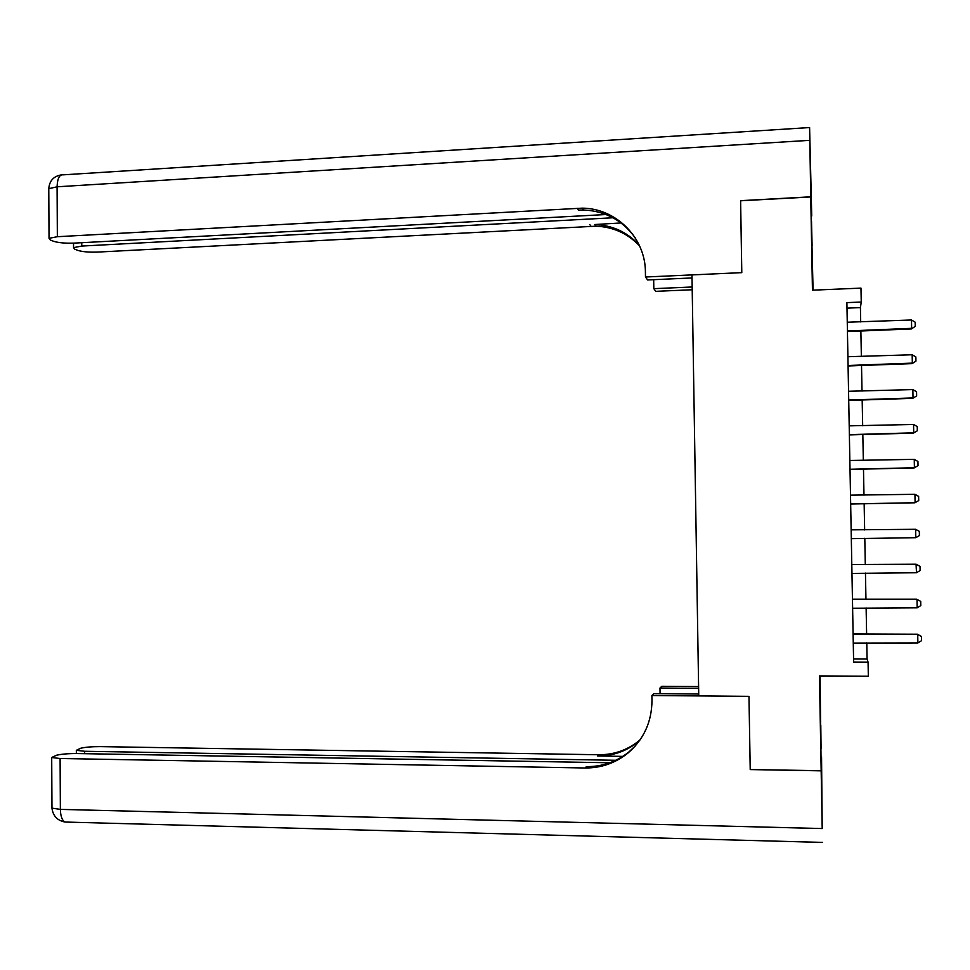 <?xml version="1.0" encoding="UTF-8"?>
<svg xmlns="http://www.w3.org/2000/svg" width="970" height="970" viewBox="0 0 970 970"><rect width="100%" height="100%" fill="white"/><g stroke="black" fill="none" stroke-linecap="round" stroke-linejoin="round"><path stroke-width="1.45" d="M820.79 725.051L821.056 748.61L820.79 725.051M812.096 245.883L811.514 221.354L812.096 245.883M609.79 762.772L76.909 753.557C68.191 753.52 61.365 754.09 56.405 755.266L51.701 757.521L60.104 758.504L60.37 809.392L822.208 828.55L821.166 770.835L750.222 769.574L821.166 770.689L820.074 675.932M813.078 290.163L810.75 196.958L812.448 290.188L860.972 288.114L861.239 302.034L846.895 302.628L853.624 662.061L868.065 662.122L867.083 658.957L866.78 642.855M740.619 200.79L741.795 272.643L740.583 200.79L810.75 196.958M750.21 769.428L748.973 696.351L698.752 695.927L691.974 274.898L741.795 272.643L645.486 277.008L645.414 272.146C645.523 237.795 616.059 208.271 582.291 208.15L57.351 236.704L49.033 238.329L50.367 240.063L53.726 241.324C58.649 242.815 65.439 243.409 74.072 243.118L606.068 214.528M868.065 662.122L868.332 676.211L819.444 675.932L821.166 770.689M860.705 321.943L860.426 307.611L861.239 302.034M866.622 634.174L866.125 607.96M865.955 599.387L865.458 573.1M865.301 564.637L864.803 538.277M864.646 529.935L864.149 503.588M863.979 495.161L863.482 468.959M863.324 460.435L862.827 434.366M862.669 425.757L862.172 399.81M862.015 391.104L861.518 365.302M861.36 356.511L860.863 330.831M847.004 308.145L860.426 307.611M853.576 658.897L867.083 658.957M847.271 322.222L911.485 319.991L915.171 322.185L915.256 326.356L911.4 328.939L847.44 331.546M911.485 319.991L911.642 328.333L847.428 330.976M915.256 326.356L911.4 328.939M847.913 356.717L912.176 354.765L915.862 356.948L915.947 361.119L912.091 363.629L848.083 365.957M912.176 354.765L912.333 363.12L848.071 365.496M915.947 361.119L912.091 363.629M848.556 391.274L912.855 389.588L916.553 391.747L916.638 395.918L912.77 398.355L848.726 400.416M912.855 389.588L913.025 397.955L848.726 400.052M916.638 395.918L912.77 398.355M849.211 425.854L913.546 424.46L917.244 426.582L917.329 430.765L913.461 433.117L849.38 434.912M913.546 424.46L913.716 432.826L849.368 434.645M917.329 430.765L913.461 433.117M849.853 460.483L914.249 459.356L917.935 461.465L918.02 465.649L914.152 467.94L850.023 469.444M914.249 459.356L914.407 467.746L850.023 469.286M918.02 465.649L914.152 467.94M692.022 277.953L647.596 279.954L645.486 277.008M692.204 289.751L655.732 291.339L653.816 288.66L653.671 279.675M810.75 196.825L811.732 216.007L809.598 127.543L810.75 196.825L740.583 200.657M692.168 286.987L653.816 288.66M612.991 217.765L81.771 246.065L73.55 247.641L74.763 249.217L77.903 250.405C82.559 251.812 89.07 252.37 97.461 252.091L595.968 226.192C613.246 226.895 627.796 233.491 639.618 245.968M639.218 245.107C627.275 232.121 612.434 225.258 594.707 224.531L621.043 222.954M635.326 238.002C622.667 220.372 605.45 211.036 583.697 210.005L578.544 210.078L577.114 208.235M750.222 769.574L748.973 696.351L651.888 695.526L651.973 700.473C651.804 721.862 643.777 739.407 627.893 753.108C615.392 763.135 601.097 768.094 585.031 767.985L60.104 758.504M698.618 688.312L659.976 688.021L660.073 693.683M659.976 688.021L661.843 686.287L698.594 686.566M651.888 695.526L653.938 693.635L698.715 693.999M615.756 760.286L84.645 751.277L76.339 750.319L80.704 748.246C85.384 747.143 91.956 746.597 100.407 746.621L598.66 754.745C613.852 754.83 627.36 750.125 639.169 740.644L640.042 739.916M639.594 740.546L638.127 741.795C626.256 751.326 612.676 756.054 597.411 755.969L622.788 756.382M822.208 828.55L821.554 757.049L821.166 770.835M822.536 842.409L64.966 822.039C62.104 820.438 60.576 816.231 60.37 809.392L51.968 808.143L51.956 807.246M635.459 745.772L629.045 751.835C616.617 761.802 602.406 766.736 586.426 766.627L585.031 767.985M850.508 495.149L914.94 494.312L918.626 496.385L918.711 500.581L914.843 502.787L850.666 504.024M914.94 494.312L915.098 502.702L850.666 503.963M851.151 529.85L915.631 529.293L919.33 531.354L919.414 535.549L915.801 537.695L851.32 538.677M915.801 537.695L915.631 529.293M851.805 564.601L916.323 564.322L920.021 566.359L920.106 570.566L916.492 572.736L851.975 573.44M916.492 572.736L916.056 564.225L851.805 564.528M852.46 599.387L916.759 599.193L920.724 601.4L920.797 605.607L917.183 607.826L852.618 608.238M852.448 599.217L916.759 599.193M917.183 607.826L917.014 599.399L920.724 601.4M853.103 634.222L917.45 634.21L921.415 636.49L921.5 640.709L917.887 642.94L853.273 643.074M853.103 633.943L917.45 634.21M917.887 642.94L917.717 634.513L921.415 636.49M589.772 224.591L591.057 226.252M809.732 140.335L57.084 186.798L57.351 236.704M81.747 242.706L81.771 246.065M48.791 189.853L48.779 188.677L57.084 186.798C57.4 178.395 59.473 174.406 63.292 174.83L809.562 127.555M597.411 755.969L598.66 754.745M84.645 751.277L84.657 753.69M67.197 822.099L64.966 822.039C57.303 820.523 52.962 815.891 51.968 808.143L51.701 757.521M594.707 224.531L595.968 226.192M583.697 210.005L582.291 208.15M73.526 243.143L73.55 247.641M61.365 174.879C53.617 176.213 49.421 180.808 48.779 188.677L49.033 238.329M629.045 751.835L627.893 753.108M638.127 741.795L639.169 740.644M76.339 750.319L76.363 753.544"/></g></svg>
